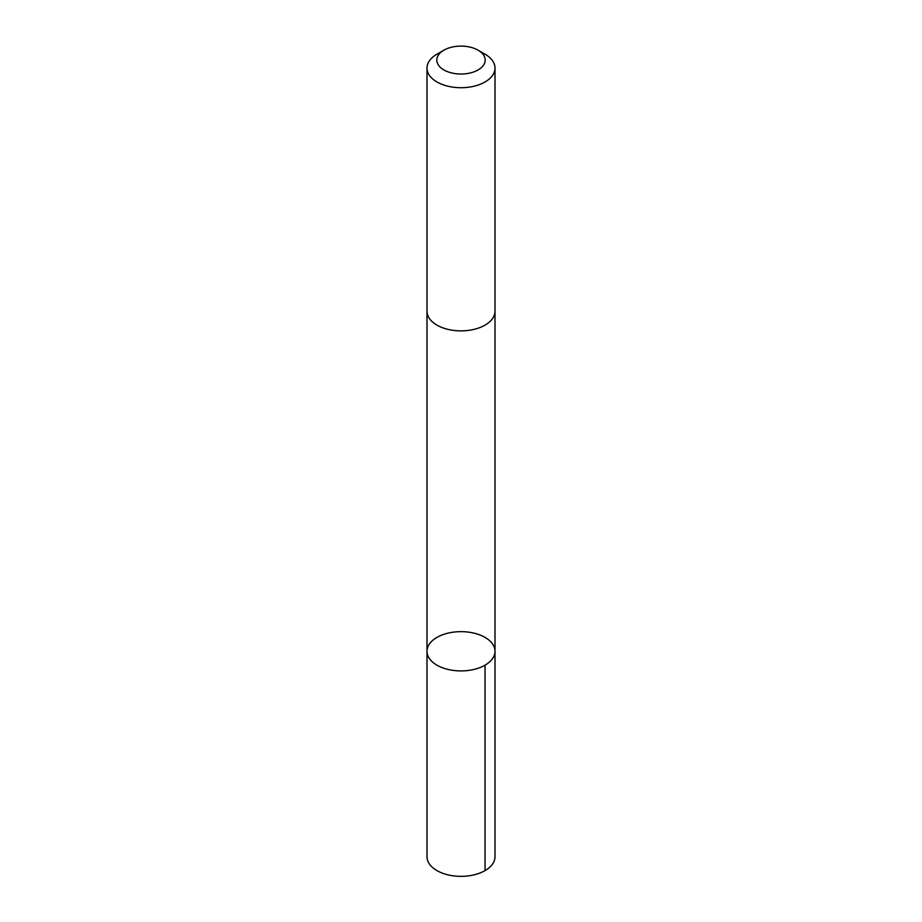 <?xml version="1.0" encoding="UTF-8"?>
<svg xmlns="http://www.w3.org/2000/svg" width="922" height="922" viewBox="0 0 922 922"><rect width="100%" height="100%" fill="white"/><g stroke="black" fill="none" stroke-linecap="round" stroke-linejoin="round"><path stroke-width="1.38" d="M430.078 659.449A33.999 19.627 180 0 1 427.001 651.289A33.999 19.627 180 0 1 461 631.651A33.999 19.627 180 0 1 494.999 651.289A33.999 19.627 180 0 1 468.226 670.467A33.999 19.627 180 0 1 430.078 659.449A33.999 19.627 180 0 1 427.001 651.289L427.001 856.722A33.999 19.627 0 0 0 430.067 864.871A33.999 19.627 0 0 0 468.226 875.9A33.999 19.627 0 0 0 494.999 856.722L494.999 651.289A33.999 19.627 180 0 1 468.226 670.467A33.999 19.627 180 0 1 430.078 659.449M443.897 50.191L436.959 54.202A33.999 19.627 0 0 0 427.001 68.078L427.001 311.233A33.999 19.627 0 0 0 461 330.871A33.999 19.627 0 0 0 494.999 311.233L494.999 68.078A33.999 19.627 0 0 0 491.933 59.918A33.999 19.627 0 0 0 485.041 54.202L478.103 50.191A24.191 13.968 0 0 0 443.897 50.191A24.191 13.968 0 0 0 441.984 68.701A24.191 13.968 0 0 0 473.585 71.985A24.191 13.968 0 0 0 483.001 54.26A24.191 13.968 0 0 0 478.103 50.191M427.001 68.078A33.999 19.627 0 0 0 461 87.717A33.999 19.627 0 0 0 494.999 68.078M485.041 665.165L485.041 870.599M427.001 311.694L427.001 651.289M494.999 311.694L494.999 651.289"/></g></svg>
